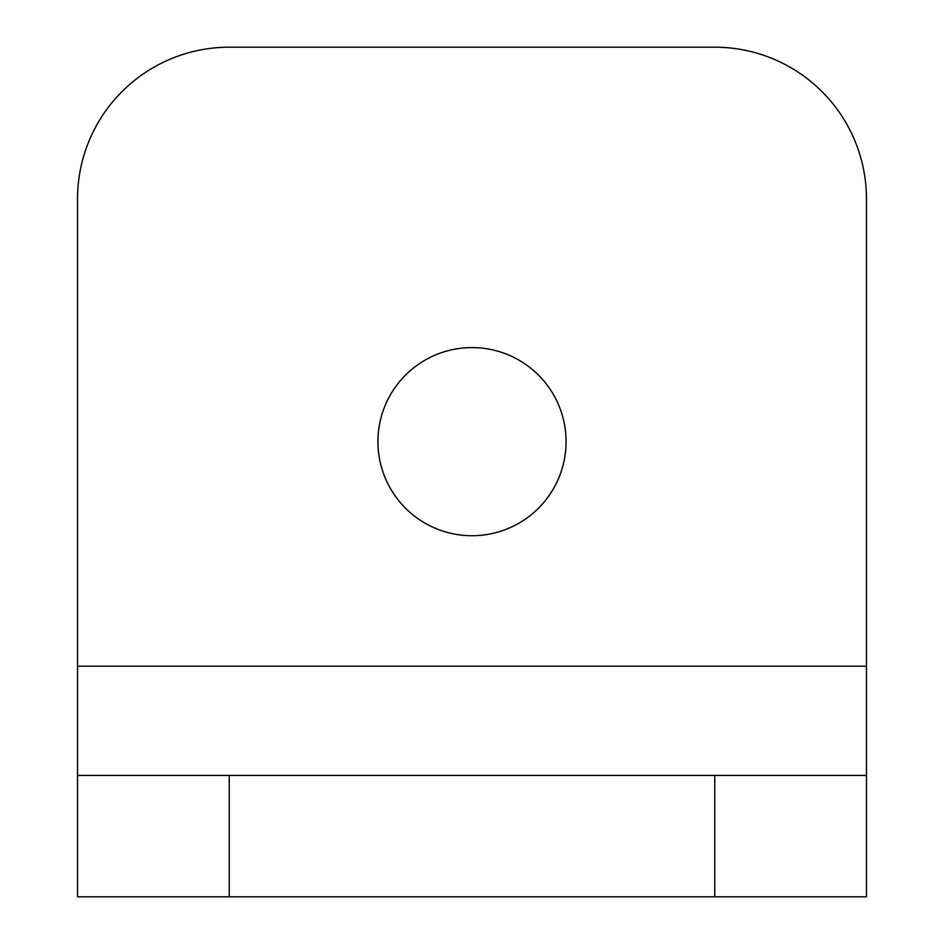 <?xml version="1.0" encoding="UTF-8"?>
<svg xmlns="http://www.w3.org/2000/svg" width="944" height="944" viewBox="0 0 944 944"><rect width="100%" height="100%" fill="white"/><g stroke="black" fill="none" stroke-linecap="round" stroke-linejoin="round"><path stroke-width="1.42" d="M472 347.593A94.058 94.058 0 0 0 377.942 441.662A94.058 94.058 0 0 0 472 535.72A94.058 94.058 0 0 0 566.058 441.662A94.058 94.058 0 0 0 472 347.593M866.462 775.425L866.462 896.8L714.738 896.8L714.738 775.425L866.462 775.425L866.462 198.913A151.713 151.713 0 0 0 714.738 47.2L229.262 47.2A151.713 151.713 0 0 0 77.538 198.913L77.538 775.425L229.262 775.425L229.262 896.8L77.538 896.8L77.538 775.425M714.738 775.425L229.262 775.425M714.738 896.8L229.262 896.8M866.462 666.193L77.538 666.193"/></g></svg>
